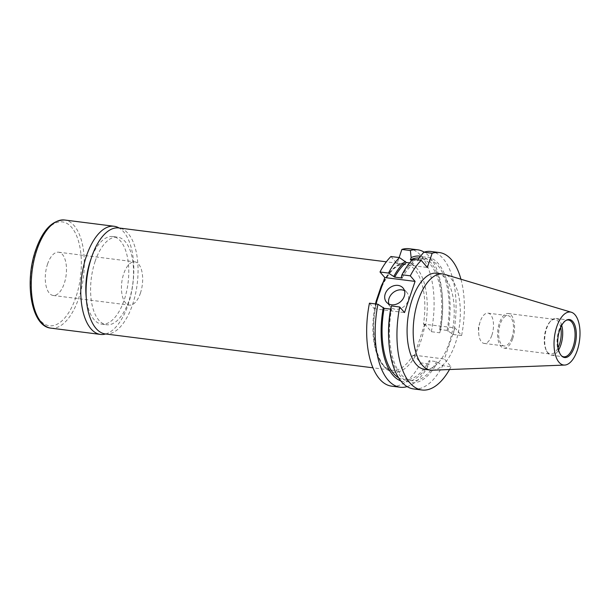 <?xml version="1.0" encoding="UTF-8"?>
<svg xmlns="http://www.w3.org/2000/svg" width="610" height="610" viewBox="0 0 610 610"><rect width="100%" height="100%" fill="white"/><g stroke="black" fill="none" stroke-linecap="round" stroke-linejoin="round"><path stroke-width="0.46" stroke-dasharray="3.05 2.29" d="M140.399 293.189A21.8 10.339 97.2 0 0 134.795 261.842A21.8 10.339 97.2 0 0 123.708 273.76A21.8 10.339 97.2 0 0 129.32 305.107A21.8 10.339 97.2 0 0 140.399 293.189M47.534 264.122A21.8 10.339 -82.8 0 1 58.621 252.204A21.8 10.339 -82.8 0 1 64.225 283.543A21.8 10.339 -82.8 0 1 53.139 295.461A21.8 10.339 -82.8 0 1 47.534 264.122M105.69 333.975A54.504 25.841 97.2 0 0 128.161 304.626A54.504 25.841 97.2 0 0 119.11 227.995M86.223 297.367A44.149 20.931 97.2 0 0 101.756 324.139A44.149 20.931 97.2 0 0 124.196 300.013A44.149 20.931 97.2 0 0 112.842 236.543A44.149 20.931 97.2 0 0 91.134 258.602M95.16 261.271A44.149 20.931 97.2 0 0 106.514 324.741A44.149 20.931 97.2 0 0 128.962 300.616A44.149 20.931 97.2 0 0 117.6 237.145A44.149 20.931 97.2 0 0 95.16 261.271M105.355 333.937A53.413 25.323 97.2 0 0 132.507 304.741A53.413 25.323 97.2 0 0 118.767 227.949M424.69 323.994L414.419 355.508A53.413 25.323 97.2 0 0 420.831 341.242A53.413 25.323 97.2 0 0 424.972 324.322L454.968 327.829L461.595 335.538A69.273 32.841 97.2 0 0 460.939 279.235M414.419 355.508L412.894 355.317A53.413 25.323 -82.8 0 1 392.154 370.239A53.413 25.323 -82.8 0 1 375.493 303.94M388.875 304.016A10.904 8.822 -40.7 0 0 390.324 306.655A10.904 8.822 -40.7 0 0 395.31 309.239A10.904 8.822 -40.7 0 0 406.626 303.704A10.904 8.822 -40.7 0 0 406.855 292.449A10.904 8.822 -40.7 0 0 404.461 290.619M491.919 335.088A15.258 7.236 97.2 0 0 487.992 313.151A15.258 7.236 97.2 0 0 480.238 321.485A15.258 7.236 97.2 0 0 480.078 321.973A15.258 7.236 97.2 0 0 478.69 332.907A15.258 7.236 97.2 0 0 484.165 343.43A15.258 7.236 97.2 0 0 491.919 335.088M511.92 337.62A15.258 7.236 97.2 0 0 507.993 315.675A15.258 7.236 97.2 0 0 500.23 324.017A15.258 7.236 97.2 0 0 504.157 345.962A15.258 7.236 97.2 0 0 511.92 337.62M560.666 327.448A17.438 8.265 97.2 0 0 554.925 319.419A17.438 8.265 97.2 0 0 550.159 321.584A17.438 8.265 97.2 0 0 546.057 328.95A17.438 8.265 97.2 0 0 546.468 350.75A17.438 8.265 97.2 0 0 550.54 354.029A17.438 8.265 97.2 0 0 558.104 347.685M512.751 338.588A17.438 8.265 97.2 0 0 508.267 313.517A17.438 8.265 97.2 0 0 499.399 323.048A17.438 8.265 97.2 0 0 503.883 348.119A17.438 8.265 97.2 0 0 512.751 338.588M561.711 325.344A18.529 8.784 97.2 0 0 556.015 318.458A18.529 8.784 97.2 0 0 550.952 320.761A18.529 8.784 97.2 0 0 546.591 328.592A18.529 8.784 97.2 0 0 547.033 351.741A18.529 8.784 97.2 0 0 551.356 355.233A18.529 8.784 97.2 0 0 558.592 349.987M566.027 320.38A18.529 8.784 97.2 0 0 565.562 320.593A18.529 8.784 97.2 0 0 558.966 330.155A18.529 8.784 97.2 0 0 561.139 355.546A18.529 8.784 97.2 0 0 561.535 355.866M432.482 370.194A48.457 22.974 97.2 0 0 455.304 343.636A48.457 22.974 97.2 0 0 444.614 274.347M424.575 369.34A48.457 22.974 97.2 0 0 449.212 342.858A48.457 22.974 97.2 0 0 436.745 273.204M461.595 335.538L453.283 334.486L447.099 330.422L439.673 329.484L440.458 330.399L439.818 332.785L431.316 331.703L425.681 325.145A55.159 26.146 97.2 0 0 415.12 266.532A55.159 26.146 97.2 0 0 382.066 285.632A1.746 0.816 -156.3 0 1 382.135 286.143L376.972 300.677A55.159 26.146 97.2 0 0 382.066 364.185A55.159 26.146 97.2 0 0 415.12 356.331L420.763 362.889L429.257 363.964L429.905 361.577L429.12 360.67L436.546 361.608L442.73 365.672L451.042 366.724L444.416 359.008L454.968 327.829M390.949 256.513L397.072 263.634L399.131 257.55M431.316 331.703A69.273 32.841 97.2 0 0 409.081 248.712M369.446 303.17L374.235 308.752L375.851 303.986M391.681 386.168A69.273 32.841 97.2 0 0 420.763 362.889M439.818 332.785A69.273 32.841 97.2 0 0 442.41 297.558A69.273 32.841 97.2 0 0 424.125 252.128M440.458 330.399A63.287 30.004 97.2 0 0 442.532 299.754A63.287 30.004 97.2 0 0 420.488 256.208M439.673 329.484A61.32 29.066 97.2 0 0 419.604 258.068A61.32 29.066 97.2 0 0 419.001 258.007M412.108 260.119L417.781 260.836L418.079 259.952M447.099 330.422A61.32 29.066 97.2 0 0 427.03 259.006A61.32 29.066 97.2 0 0 417.781 260.836M412.917 259.296L412.787 262.277L413.778 263.428L409.645 262.91M413.778 263.428A61.32 29.066 97.2 0 0 402.12 278.068M447.885 331.337A63.287 30.004 97.2 0 0 418.551 258.541M412.787 262.277A63.287 30.004 97.2 0 0 401.334 277.154M453.283 334.486A69.273 32.841 97.2 0 0 431.049 251.495M449.509 369.53A69.273 32.841 97.2 0 0 451.042 366.724M407.106 386.61A69.273 32.841 97.2 0 0 429.257 363.964M400.823 380.922A63.287 30.004 97.2 0 0 429.905 361.577M398.582 377.765A61.32 29.066 97.2 0 0 404.201 379.733A61.32 29.066 97.2 0 0 429.12 360.67M390.774 308.34L391.559 309.255A61.32 29.066 97.2 0 0 411.628 380.671A61.32 29.066 97.2 0 0 436.546 361.608M391.559 309.255L390.629 309.133M388.7 338.985A63.287 30.004 97.2 0 0 437.332 362.523M413.649 388.944A69.273 32.841 97.2 0 0 442.73 365.672M374.235 308.752L404.521 312.579M414.137 355.18L444.416 359.008M383.362 281.789A53.413 25.323 -82.8 0 1 405.566 264.26A53.413 25.323 -82.8 0 1 423.447 324.131L424.972 324.322M423.447 324.131L425.681 325.145M415.12 356.331L412.894 355.317M397.072 263.634L427.351 267.47M376.85 301.043L377.14 300.913C368.272 332.785 377.75 370.232 392.154 370.239L372.923 367.807M381.799 286.41A1.746 0.816 -156.3 0 0 382.135 286.143C389.447 270.779 397.255 263.489 405.566 264.26L386.344 261.82M50.943 328.149A54.504 25.841 97.2 0 0 78.652 298.359A54.504 25.841 97.2 0 0 64.629 220.004M75.915 297.146A52.323 24.804 -82.8 0 1 40.146 320.319A52.323 24.804 -82.8 0 1 35.845 250.519A52.323 24.804 -82.8 0 1 71.614 227.347A52.323 24.804 -82.8 0 1 75.915 297.146M58.621 252.204L134.795 261.842M101.756 324.139L106.514 324.741M406.855 292.449L403.019 287.981M487.992 313.151L507.993 315.675M508.267 313.517L554.925 319.419M550.159 321.584L550.952 320.761M556.015 318.458L568.39 320.029M565.562 320.593L566.499 320.113M442.532 299.754L442.41 297.558M419.604 258.068L427.03 259.006M404.201 379.733L411.628 380.671M561.139 355.546L561.924 356.248M551.356 355.233L563.739 356.797M546.468 350.75L547.033 351.741M503.883 348.119L550.54 354.029M484.165 343.43L504.157 345.962M480.078 321.973L478.385 327.311L478.69 332.907M390.324 306.655L386.481 302.186M112.842 236.543L117.6 237.145M53.139 295.461L129.32 305.107"/><path stroke-width="0.91" d="M119.11 227.995A54.504 25.841 97.2 0 0 114.146 226.272A54.504 25.841 97.2 0 0 86.429 256.055A54.504 25.841 97.2 0 0 100.452 334.417A54.504 25.841 97.2 0 0 105.69 333.975M91.134 258.602A44.149 20.931 97.2 0 0 90.394 260.668A44.149 20.931 97.2 0 0 86.223 297.367M386.344 261.82L118.767 227.949A53.413 25.323 97.2 0 0 91.607 257.145A53.413 25.323 97.2 0 0 105.355 333.937L372.923 367.807M375.493 303.94A53.413 25.323 -82.8 0 1 376.187 301.02L381.12 286.448A1.746 0.816 -156.3 0 0 381.799 286.41M391.475 304.771A10.904 8.822 -40.7 0 0 402.783 299.236A10.904 8.822 -40.7 0 0 403.019 287.981A10.904 8.822 -40.7 0 0 398.033 285.404A10.904 8.822 -40.7 0 0 386.717 290.932A10.904 8.822 -40.7 0 0 386.481 302.186A10.904 8.822 -40.7 0 0 391.475 304.771M404.461 290.619A10.904 8.822 -40.7 0 0 401.868 289.872A10.904 8.822 -40.7 0 0 391.704 293.967A10.904 8.822 -40.7 0 0 388.875 304.016M558.104 347.685A17.438 8.265 97.2 0 0 559.408 344.498A17.438 8.265 97.2 0 0 560.666 327.448M558.592 349.987A18.529 8.784 97.2 0 0 560.781 345.1A18.529 8.784 97.2 0 0 561.711 325.344M561.535 355.866A18.529 8.784 97.2 0 0 563.739 356.797A18.529 8.784 97.2 0 0 573.156 346.671A18.529 8.784 97.2 0 0 568.39 320.029A18.529 8.784 97.2 0 0 566.027 320.38M574.353 347.067A19.162 9.081 97.2 0 0 575.291 326.541A19.162 9.081 97.2 0 0 566.499 320.113A19.162 9.081 97.2 0 0 559.683 329.995A19.162 9.081 97.2 0 0 561.924 356.248A19.162 9.081 97.2 0 0 574.353 347.067M556.793 326.632A26.71 12.665 97.2 0 0 564.662 365.07A26.71 12.665 97.2 0 0 577.243 350.43A26.71 12.665 97.2 0 0 571.341 312.244A26.71 12.665 97.2 0 0 556.793 326.632M571.341 312.244L444.614 274.347A48.457 22.974 97.2 0 0 442.837 273.974A48.457 22.974 97.2 0 0 418.208 300.455A48.457 22.974 97.2 0 0 430.668 370.117A48.457 22.974 97.2 0 0 432.482 370.194L564.662 365.07M442.837 273.974L436.745 273.204A48.457 22.974 97.2 0 0 412.108 299.685A48.457 22.974 97.2 0 0 424.575 369.34L430.668 370.117M375.851 303.986L384.796 277.565L380.007 271.991L388.501 273.066L394.685 277.131L402.12 278.068L401.334 277.154L401.975 274.774L410.286 275.827L415.075 281.401L404.521 312.579L399.725 307.005A69.273 32.841 97.2 0 0 421.96 389.996A69.273 32.841 97.2 0 0 449.509 369.53M409.645 262.91L406.351 262.491L399.451 257.588L390.949 256.513A69.273 32.841 97.2 0 0 380.007 271.991M399.131 257.55L401.876 249.437L410.377 250.512L411.125 257.603L410.355 259.898L412.108 260.119M424.125 252.128A69.273 32.841 97.2 0 0 417.583 249.787L409.081 248.712A69.273 32.841 97.2 0 0 401.876 249.437M390.629 309.133L384.132 308.317L377.948 304.253L369.446 303.17A69.273 32.841 97.2 0 0 391.681 386.168L400.183 387.243A69.273 32.841 97.2 0 0 407.106 386.61M417.583 249.787A69.273 32.841 97.2 0 0 410.377 250.512M399.451 257.588A69.273 32.841 97.2 0 0 388.501 273.066M420.488 256.208A63.287 30.004 97.2 0 0 411.125 257.603M405.36 261.339A63.287 30.004 97.2 0 0 393.907 276.216M419.001 258.007A61.32 29.066 97.2 0 0 410.355 259.898M406.351 262.491A61.32 29.066 97.2 0 0 394.685 277.131M418.079 259.952L418.551 258.541L423.851 252.212L432.154 253.264L427.351 267.47L421.228 260.348L412.917 259.296A69.273 32.841 97.2 0 0 401.975 274.774M460.939 279.235A69.273 32.841 97.2 0 0 439.36 252.548L431.049 251.495A69.273 32.841 97.2 0 0 423.851 252.212M439.36 252.548A69.273 32.841 97.2 0 0 432.154 253.264M421.228 260.348A69.273 32.841 97.2 0 0 410.286 275.827M377.948 304.253A69.273 32.841 97.2 0 0 400.183 387.243M383.347 307.402A63.287 30.004 97.2 0 0 400.823 380.922M384.132 308.317A61.32 29.066 97.2 0 0 398.582 377.765M399.725 307.005L391.422 305.953L390.774 308.34A63.287 30.004 97.2 0 0 388.7 338.985L388.822 341.173A69.273 32.841 97.2 0 0 413.649 388.944L421.96 389.996M391.422 305.953A69.273 32.841 97.2 0 0 388.822 341.173M384.796 277.565L415.075 281.401M376.187 301.02L376.85 301.043M36.92 249.787A54.504 25.841 97.2 0 0 50.943 328.149C31.201 326.518 24.225 282.369 35.685 250.062C42.784 229.901 52.429 219.882 64.629 220.004A54.504 25.841 97.2 0 0 36.92 249.787M381.12 286.448A53.413 25.323 -82.8 0 1 383.362 281.789M50.943 328.149L100.452 334.417M64.629 220.004L114.146 226.272"/></g></svg>
